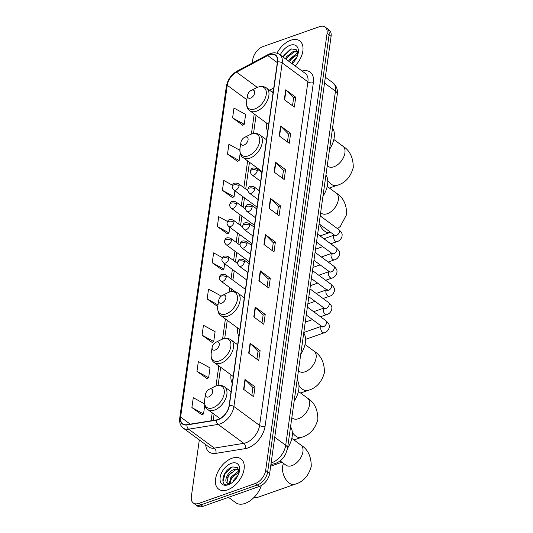 <?xml version="1.0" encoding="UTF-8"?>
<svg xmlns="http://www.w3.org/2000/svg" width="533" height="533" viewBox="0 0 533 533"><rect width="100%" height="100%" fill="white"/><g stroke="black" fill="none" stroke-linecap="round" stroke-linejoin="round"><path stroke-width="0.8" d="M231.016 374.872A20.76 12.579 -53.6 0 0 232.275 383.167M237.611 327.942A20.76 12.579 -53.6 0 0 238.871 336.23M259.824 169.887A20.76 12.579 -53.6 0 0 259.724 170.893M266.42 122.95A20.76 12.579 -53.6 0 0 267.679 131.245M199.315 439.938L191.34 496.663A11.753 7.122 -53.6 0 0 193.292 502.985L197.303 505.937A11.753 7.122 -53.6 0 0 202.886 506.35L259.358 486.449A11.753 7.122 -53.6 0 0 269.658 473.431L331.093 36.337A11.753 7.122 -53.6 0 0 329.141 30.015L327.135 28.542A11.753 7.122 -53.6 0 1 329.081 34.858A11.753 7.122 -53.6 0 0 327.135 28.542L325.123 27.063A11.753 7.122 -53.6 0 0 319.547 26.65L263.075 46.551A11.753 7.122 -53.6 0 0 252.769 59.569L252.289 62.994M193.292 502.985A11.753 7.122 -53.6 0 0 198.869 503.392L255.34 483.491A11.753 7.122 -53.6 0 0 265.647 470.479L267.653 471.952L329.081 34.858L267.653 471.952A11.753 7.122 -53.6 0 1 257.346 484.97A11.753 7.122 -53.6 0 0 267.653 471.952L269.658 473.431M198.869 503.392L200.874 504.871L257.346 484.97L200.874 504.871A11.753 7.122 -53.6 0 1 195.298 504.458A11.753 7.122 -53.6 0 0 200.874 504.871L202.886 506.35M290.805 40.222A18.802 11.393 -53.6 0 0 276.953 53.187A18.802 11.393 -53.6 0 1 290.805 40.222A18.802 11.393 -53.6 0 1 299.733 40.881A18.802 11.393 -53.6 0 0 290.805 40.222M232.055 458.227A18.802 11.393 -53.6 0 0 217.291 473.097A18.802 11.393 -53.6 0 0 218.683 489.167A18.802 11.393 -53.6 0 0 227.611 489.82A18.802 11.393 -53.6 0 0 242.375 474.95A18.802 11.393 -53.6 0 0 240.983 458.886A18.802 11.393 -53.6 0 0 232.055 458.227A18.802 11.393 -53.6 0 0 217.291 473.097A18.802 11.393 -53.6 0 0 218.683 489.167A18.802 11.393 -53.6 0 0 227.611 489.82A18.802 11.393 -53.6 0 0 242.375 474.95A18.802 11.393 -53.6 0 0 240.983 458.886A18.802 11.393 -53.6 0 0 232.055 458.227M269.378 54.799A12.532 7.595 126.4 0 1 275.334 55.239A12.532 7.595 126.4 0 1 277.413 61.981L229.117 405.6A12.532 7.595 126.4 0 1 216.498 419.904L187.016 424.668A12.532 7.595 126.4 0 1 182.692 423.808A12.532 7.595 126.4 0 1 180.614 417.066L227.245 85.287A12.532 7.595 126.4 0 1 236.559 72.142L267.706 55.539A12.532 7.595 126.4 0 1 269.378 54.799M269.418 54.533A12.845 7.788 -53.6 0 0 267.699 55.292L236.552 71.902A12.845 7.788 -53.6 0 0 227.005 85.367L180.374 417.152A12.845 7.788 -53.6 0 0 186.936 424.941L216.425 420.177A12.845 7.788 -53.6 0 0 229.357 405.513L277.653 61.895A12.845 7.788 -53.6 0 0 269.418 54.533M243.608 389.343L253.641 396.732L255.027 386.858L244.993 379.469L243.608 389.343M251.823 395.393L252.928 387.544L245.307 379.736A3.131 1.659 -172 0 0 244.993 379.469M252.922 387.598L255.027 386.858M248.691 353.132L258.732 360.528L260.117 350.654L250.084 343.259L248.691 353.132M256.913 359.189L258.019 351.334L250.39 343.532A3.131 1.659 -172 0 0 250.084 343.259M258.012 351.394L260.117 350.654M253.781 316.928L263.815 324.317L265.207 314.443L255.167 307.055L253.781 316.928M262.003 322.985L263.102 315.13L255.48 307.328A3.131 1.659 -172 0 0 255.167 307.055M263.095 315.19L265.207 314.443M258.871 280.724L268.905 288.113L270.291 278.239L260.257 270.851L258.871 280.724M267.093 286.781L268.192 278.926L260.57 271.117A3.131 1.659 -172 0 0 260.257 270.851M268.186 278.986L270.291 278.239M284.309 99.698L294.349 107.093L295.735 97.213L285.701 89.824L284.309 99.698M292.53 105.754L293.636 97.899L286.008 90.097A3.131 1.659 -172 0 0 285.701 89.824M293.63 97.959L295.735 97.213M279.225 135.902L289.259 143.297L290.645 133.423L280.611 126.028L279.225 135.902M287.44 141.958L288.546 134.103L280.924 126.301A3.131 1.659 -172 0 0 280.611 126.028M288.54 134.163L290.645 133.423M274.135 172.112L284.169 179.501L285.561 169.627L275.521 162.239L274.135 172.112M282.357 178.162L283.456 170.313L275.834 162.505A3.131 1.659 -172 0 0 275.521 162.239M283.449 170.367L285.561 169.627M269.045 208.316L279.085 215.705L280.471 205.831L270.431 198.443L269.045 208.316M277.267 214.366L278.373 206.518L270.744 198.709A3.131 1.659 -172 0 0 270.431 198.443M278.359 206.571L280.471 205.831M263.955 244.52L273.995 251.909L275.381 242.035L265.347 234.647L263.955 244.52M272.176 250.57L273.282 242.722L265.661 234.913A3.131 1.659 -172 0 0 265.347 234.647M273.276 242.781L275.381 242.035M295.109 65.905A18.802 11.393 -53.6 0 0 299.733 40.881A18.802 11.393 -53.6 0 1 295.109 65.905M265.647 470.479L327.075 33.379A11.753 7.122 -53.6 0 0 325.123 27.063M202.067 335.157L213.713 341.54L215.105 331.666L203.453 325.283L202.067 335.157L212.121 342.406M196.977 371.361L208.63 377.75L210.015 367.877L198.363 361.487L196.977 371.361L207.031 378.61M204.539 403.867L193.279 397.691L191.887 407.565L201.947 414.821M227.518 221.488L218.717 216.665L217.331 226.538L227.384 233.794M232.535 185.244L223.807 180.46L222.421 190.334L232.475 197.59M239.83 150.253L228.897 144.256L227.504 154.13L237.565 161.379M232.595 117.926L244.247 124.309L245.633 114.435L233.98 108.052L232.595 117.926L242.648 125.175M219.889 297.614L220.189 295.462L208.543 289.079L207.15 298.953L217.211 306.202M222.514 257.739L213.626 252.869L212.241 262.742L222.294 269.998M212.241 262.742L223.893 269.132L224.653 263.722M223.893 269.132L222.181 270.064M217.331 226.538L228.977 232.928L229.776 227.258M228.977 232.928L227.265 233.86M222.421 190.334L234.067 196.724L234.9 190.787M234.067 196.724L232.355 197.65M227.504 154.13L239.157 160.52L240.196 153.138M239.157 160.52L237.445 161.446M244.247 124.309L242.528 125.242M217.85 305.855L217.091 306.268M207.15 298.953L218.004 304.903M213.713 341.54L212.001 342.472M208.63 377.75L206.911 378.677M191.887 407.565L203.539 413.954L204.785 405.06M203.539 413.954L201.827 414.881M291.778 63.454L292.877 61.408L296.714 57.484M293.603 62.108L295.242 60.002M288.593 61.108L289.685 59.063L296.561 53.686L297.927 53.44M289.386 61.695L290.485 59.649L297.94 54.133M285.402 58.757L286.501 56.718L293.37 51.341L297.587 51.688M286.201 59.35L287.3 57.304L294.169 51.928L297.667 51.941M292.057 63.66A12.772 7.735 -53.6 0 0 298.233 52.854A12.772 7.735 -53.6 0 0 290.092 45.292A12.772 7.735 -53.6 0 0 280.251 54.966M297.934 54.246L296.215 49.676L291.538 48.929L282.757 56.811M283.03 57.011L283.896 55.479L290.285 49.362M286.214 59.356L290.212 54.066M289.406 61.708L293.397 56.411M250.55 98.112A4.704 2.852 -53.6 0 0 254.667 92.902A4.704 2.852 -53.6 0 0 251.656 90.21A4.704 2.852 -53.6 0 0 251.163 90.423A4.704 2.852 -53.6 0 0 247.552 95.327A4.704 2.852 -53.6 0 0 250.55 98.112M329.554 149.32A21.547 13.059 -53.6 0 0 332.552 127.987M243.954 145.049A4.704 2.852 -53.6 0 0 248.072 139.839A4.704 2.852 -53.6 0 0 245.06 137.148A4.704 2.852 -53.6 0 0 244.567 137.361A4.704 2.852 -53.6 0 0 240.956 142.264A4.704 2.852 -53.6 0 0 243.954 145.049M322.958 196.257A21.547 13.059 -53.6 0 0 325.956 174.917M221.741 303.097A4.704 2.852 -53.6 0 0 225.859 297.894A4.704 2.852 -53.6 0 0 222.847 295.202A4.704 2.852 -53.6 0 0 222.354 295.409A4.704 2.852 -53.6 0 0 218.743 300.312A4.704 2.852 -53.6 0 0 221.741 303.097M300.745 354.305A21.547 13.059 -53.6 0 0 303.743 332.972M215.145 350.034A4.704 2.852 -53.6 0 0 219.263 344.824A4.704 2.852 -53.6 0 0 216.251 342.133A4.704 2.852 -53.6 0 0 215.758 342.346A4.704 2.852 -53.6 0 0 212.147 347.25A4.704 2.852 -53.6 0 0 215.145 350.034M294.149 401.242A21.547 13.059 -53.6 0 0 297.147 379.909M254.028 497.436A12.532 7.442 70.6 0 0 257.346 497.489L294.796 484.29A12.532 7.442 -109.4 0 1 285.961 479.607A12.532 7.442 -109.4 0 1 282.603 466.555A12.532 7.442 -109.4 0 1 283.543 463.397M208.543 396.965A4.704 2.852 -53.6 0 0 212.667 391.762A4.704 2.852 -53.6 0 0 209.656 389.07A4.704 2.852 -53.6 0 0 209.163 389.283A4.704 2.852 -53.6 0 0 205.551 394.187A4.704 2.852 -53.6 0 0 208.543 396.965M287.554 448.173A21.547 13.059 -53.6 0 0 290.552 426.84M228.464 497.336L235.786 502.726A19.588 11.866 -53.6 0 0 245.087 503.412A19.588 11.866 -53.6 0 0 261.377 485.503M232.761 482.145L234.127 479.414L237.971 475.483M234.853 480.106L236.499 478.008M229.217 483.678L230.942 477.068L237.811 471.692L239.177 471.439M229.896 483.644L231.735 477.655L239.19 472.138M230.549 483.711L227.225 483.091A8.854 5.363 -53.6 0 0 231.075 483.384M238.837 469.686L234.627 469.34C228.217 470.786 223.36 481.139 227.225 483.091L227.111 483.011M227.551 483.284L226.971 482.358L228.55 475.309L235.419 469.933L238.924 469.946M239.19 472.251L237.465 467.681L232.794 466.935C222.181 469.486 218.97 487.968 228.757 484.464L229.983 484.017M231.342 463.297A12.772 7.735 -53.6 0 0 220.142 477.441A12.772 7.735 -53.6 0 0 228.324 484.757A12.772 7.735 -53.6 0 0 229.676 484.184A12.772 7.735 -53.6 0 0 239.484 470.859A12.772 7.735 -53.6 0 0 231.342 463.297M222.961 481.852L225.146 473.477L231.535 467.368M227.331 477.648L231.462 472.071M230.516 479.993L234.647 474.417M271.137 462.917A15.67 9.494 -53.6 0 0 271.957 462.657A15.67 9.494 -53.6 0 0 285.695 445.302L335.47 91.15A15.67 9.494 -53.6 0 0 332.872 82.722C337.582 86.539 337.775 91.736 337.282 94.334L287.507 448.486A7.835 4.144 8 0 0 285.695 445.302L274.748 437.24M324.517 83.088L335.47 91.15A7.835 4.144 8 0 1 337.282 94.334M271.011 463.803A7.835 5.303 80.8 0 0 273.116 464.07L270.924 464.423M331.093 36.337L327.075 33.379M259.358 486.449L255.34 483.491M302.071 71.029A19.588 11.866 126.4 0 1 313.371 82.635L265.081 426.253A3.918 2.072 8 0 1 259.598 425.454L307.894 81.835A15.67 9.494 -53.6 0 0 305.296 73.407L279.598 54.486A15.67 9.494 126.4 0 1 282.197 62.914A3.918 2.072 -172 0 0 277.653 61.895M265.081 426.253A19.588 11.866 126.4 0 1 247.905 447.947A19.588 11.866 126.4 0 1 245.36 448.606L215.878 453.37A19.588 11.866 126.4 0 1 205.711 444.649M245.86 442.81A15.67 9.494 -53.6 0 0 259.598 425.454L233.907 406.532A15.67 9.494 126.4 0 1 218.13 424.415L188.649 429.178A15.67 9.494 126.4 0 1 183.245 428.106L208.936 447.02A15.67 9.494 -53.6 0 0 214.339 448.1L243.821 443.336A15.67 9.494 -53.6 0 0 245.86 442.81M279.598 54.486C276.973 52.66 273.902 52.341 270.398 53.533L268.286 54.466A3.918 1.932 61.9 0 0 267.699 55.292M268.286 54.466L237.138 71.076C231.242 74.593 227.651 79.67 226.365 86.306A3.918 2.072 8 0 1 227.005 85.367M180.374 417.152A3.918 2.072 -172 0 0 179.734 418.085C179.181 422.462 180.347 425.8 183.245 428.106M186.936 424.941A3.918 2.652 80.8 0 0 188.649 429.178L214.339 448.1A3.918 2.652 -99.2 0 1 215.878 453.37M237.138 71.076A3.918 1.932 61.9 0 0 236.552 71.902M216.425 420.177A3.918 2.652 80.8 0 0 218.13 424.415L243.821 443.336A3.918 2.652 -99.2 0 1 245.36 448.606M229.357 405.513A3.918 2.072 8 0 1 233.907 406.532L282.197 62.914L307.894 81.835A3.918 2.072 8 0 0 313.371 82.635M180.614 417.066L190.234 424.148M267.706 55.539L277.32 62.621M236.559 72.142L257.292 87.412M273.755 87.985L269.545 90.23M227.245 85.287L246.846 99.724M254.221 113.969L251.396 134.069M247.625 160.906L243.867 187.656M242.628 196.477L241.302 205.891M240.063 214.706L238.737 224.126M237.498 232.941L236.179 242.362M234.94 251.176L233.614 260.597M232.375 269.412L231.049 278.832M229.81 287.647L229.183 292.124M225.412 318.954L222.587 339.055M218.816 365.891L215.992 385.992M212.221 412.828L211.101 420.777M264.275 244.754L265.661 234.913M269.365 208.55L270.744 198.709M274.455 172.346L275.834 162.505M279.539 136.142L280.924 126.301M284.629 99.931L286.008 90.097M259.185 280.958L260.57 271.117M254.101 317.162L255.48 307.328M249.011 353.372L250.39 343.532M243.921 389.576L245.307 379.736M333.831 139.506L342.839 146.149A12.532 7.595 126.4 0 1 344.918 152.891A12.532 7.595 126.4 0 1 333.931 166.769A12.532 7.595 126.4 0 1 327.975 166.336L328.734 166.789M342.839 146.149C349.775 150.366 353.246 157.495 353.266 167.542C350.554 177.229 345.064 183.192 336.796 185.431A12.532 7.442 -109.4 0 1 327.742 180.421M254.861 108.939A12.952 7.848 -53.6 0 0 266.22 94.594A12.952 7.848 -53.6 0 0 257.919 87.172A12.952 7.848 -53.6 0 0 256.553 87.752L258.065 87.112C261.283 86.02 264.101 86.319 266.527 88.005A14.105 8.548 -53.6 0 1 267.573 100.057A14.105 8.548 -53.6 0 1 256.5 111.21A14.105 8.548 -53.6 0 1 249.804 110.717C247.352 109.418 246.286 106.267 246.599 101.27A12.952 7.848 -53.6 0 0 254.861 108.939M327.229 186.443L336.243 193.079A12.532 7.595 126.4 0 1 338.322 199.822A12.532 7.595 126.4 0 1 327.335 213.706A12.532 7.595 126.4 0 1 321.379 213.267L322.139 213.72M330.507 232.255L330.2 232.368A12.532 7.442 -109.4 0 1 319.427 224.1M248.265 155.876A12.952 7.848 -53.6 0 0 259.624 141.525A12.952 7.848 -53.6 0 0 251.323 134.103A12.952 7.848 -53.6 0 0 249.957 134.689L251.469 134.043C254.687 132.95 257.506 133.25 259.931 134.942A14.105 8.548 -53.6 0 1 260.977 146.988A14.105 8.548 -53.6 0 1 249.904 158.148A14.105 8.548 -53.6 0 1 243.208 157.655C240.756 156.356 239.69 153.204 240.003 148.201A12.952 7.848 -53.6 0 0 248.265 155.876M305.016 344.498L314.03 351.134A12.532 7.595 126.4 0 1 316.109 357.876A12.532 7.595 126.4 0 1 305.123 371.761A12.532 7.595 126.4 0 1 299.166 371.321L299.926 371.774M314.03 351.134C320.966 355.351 324.437 362.487 324.457 372.527C321.745 382.214 316.256 388.177 307.987 390.416A12.532 7.442 -109.4 0 1 298.933 385.406M226.052 313.924A12.952 7.848 -53.6 0 0 237.412 299.579A12.952 7.848 -53.6 0 0 229.11 292.157A12.952 7.848 -53.6 0 0 227.744 292.737L229.257 292.097C232.475 291.005 235.293 291.304 237.718 292.99A14.105 8.548 -53.6 0 1 238.764 305.043A14.105 8.548 -53.6 0 1 227.691 316.196A14.105 8.548 -53.6 0 1 220.995 315.703C218.543 314.403 217.477 311.252 217.79 306.255A12.952 7.848 -53.6 0 0 226.052 313.924M298.42 391.429L307.434 398.064A12.532 7.595 126.4 0 1 309.513 404.807A12.532 7.595 126.4 0 1 298.527 418.691A12.532 7.595 126.4 0 1 292.57 418.252L293.33 418.705M307.434 398.064C314.37 402.288 317.841 409.417 317.855 419.464C315.15 429.152 309.66 435.115 301.392 437.353A12.532 7.442 -109.4 0 1 292.337 432.343M219.456 360.861A12.952 7.848 -53.6 0 0 230.816 346.51A12.952 7.848 -53.6 0 0 222.514 339.095A12.952 7.848 -53.6 0 0 221.142 339.674L222.661 339.028C225.879 337.942 228.697 338.235 231.122 339.927A14.105 8.548 -53.6 0 1 232.168 351.973A14.105 8.548 -53.6 0 1 221.095 363.133A14.105 8.548 -53.6 0 1 214.399 362.64C211.947 361.341 210.881 358.189 211.195 353.186A12.952 7.848 -53.6 0 0 219.456 360.861M291.824 438.366L300.839 445.002A12.532 7.595 126.4 0 1 302.917 451.744A12.532 7.595 126.4 0 1 291.931 465.629A12.532 7.595 126.4 0 1 285.974 465.189L286.734 465.642M212.86 407.798A12.952 7.848 -53.6 0 0 224.22 393.447A12.952 7.848 -53.6 0 0 215.918 386.025A12.952 7.848 -53.6 0 0 214.546 386.605L216.065 385.965C219.283 384.873 222.101 385.172 224.526 386.865A14.105 8.548 -53.6 0 1 225.572 398.911A14.105 8.548 -53.6 0 1 214.499 410.07A14.105 8.548 -53.6 0 1 207.803 409.571C205.352 408.271 204.279 405.127 204.599 400.123A12.952 7.848 -53.6 0 0 212.86 407.798M257.259 170.707A3.918 2.372 -53.6 0 0 256.606 168.601C250.683 166.489 250.87 170.573 250.403 171.206A3.918 2.072 8 0 1 251.776 169.907A3.918 2.072 -172 0 1 257.259 170.707A3.918 2.372 -53.6 0 1 253.821 175.044A3.918 2.372 -53.6 0 1 251.962 174.911C250.53 173.258 250.01 172.026 250.403 171.206M330.773 243.821L337.029 241.616A3.524 2.092 -109.4 0 1 334.544 240.303A3.524 2.092 -109.4 0 1 333.598 236.625A3.524 2.092 -109.4 0 1 333.631 236.445A3.524 2.092 -109.4 0 1 334.391 235.12M335.124 235.1L335.177 235.799L334.691 235.339A3.524 2.139 -53.6 0 0 336.37 235.466A3.524 2.139 -53.6 0 0 339.428 231.748A3.524 2.139 -53.6 0 0 338.875 229.663C343.239 233.82 341.939 234.7 342.013 236.592C340.94 239.404 339.281 241.076 337.029 241.616M254.694 188.942A3.918 2.372 -53.6 0 0 254.041 186.836C248.118 184.724 248.311 188.809 247.845 189.442A3.918 2.072 8 0 1 249.211 188.142A3.918 2.072 -172 0 1 254.694 188.942A3.918 2.372 -53.6 0 1 251.256 193.279A3.918 2.372 -53.6 0 1 249.397 193.139C247.965 191.494 247.452 190.261 247.845 189.442M328.215 262.056L334.464 259.851A3.524 2.092 -109.4 0 1 331.979 258.532A3.524 2.092 -109.4 0 1 331.04 254.861A3.524 2.092 -109.4 0 1 331.066 254.681A3.524 2.092 -109.4 0 1 331.826 253.348M332.559 253.335L332.612 254.034L332.132 253.575A3.524 2.139 -53.6 0 0 333.805 253.695A3.524 2.139 -53.6 0 0 336.863 249.984A3.524 2.139 -53.6 0 0 336.31 247.898C340.68 252.049 339.374 252.935 339.454 254.827C338.382 257.639 336.716 259.311 334.464 259.851M252.129 207.177A3.918 2.372 -53.6 0 0 251.483 205.065C245.553 202.96 245.746 207.044 245.28 207.677A3.918 2.072 8 0 1 246.652 206.378A3.918 2.072 -172 0 1 252.129 207.177A3.918 2.372 -53.6 0 1 248.698 211.514A3.918 2.372 -53.6 0 1 246.839 211.374C245.407 209.729 244.887 208.496 245.28 207.677M325.65 280.291L331.906 278.086A3.524 2.092 -109.4 0 1 329.421 276.767A3.524 2.092 -109.4 0 1 328.475 273.096A3.524 2.092 -109.4 0 1 328.508 272.916A3.524 2.092 -109.4 0 1 329.267 271.583M330 271.57L330.054 272.263L329.567 271.81A3.524 2.139 -53.6 0 0 331.24 271.93A3.524 2.139 -53.6 0 0 334.304 268.212A3.524 2.139 -53.6 0 0 333.751 266.134C338.115 270.284 336.816 271.17 336.889 273.063C335.817 275.867 334.158 277.546 331.906 278.086M249.571 225.412A3.918 2.372 -53.6 0 0 248.918 223.3C242.995 221.195 243.188 225.279 242.715 225.912A3.918 2.072 8 0 1 244.087 224.606A3.918 2.072 -172 0 1 249.571 225.412A3.918 2.372 -53.6 0 1 246.133 229.75A3.918 2.372 -53.6 0 1 244.274 229.61C242.841 227.964 242.322 226.732 242.715 225.912M323.085 298.52L329.341 296.321A3.524 2.092 -109.4 0 1 326.856 295.002A3.524 2.092 -109.4 0 1 325.91 291.331A3.524 2.092 -109.4 0 1 325.943 291.151A3.524 2.092 -109.4 0 1 326.702 289.819M327.435 289.799L327.489 290.498L327.009 290.045A3.524 2.139 -53.6 0 0 328.681 290.165A3.524 2.139 -53.6 0 0 331.739 286.448A3.524 2.139 -53.6 0 0 331.186 284.362C335.557 288.52 334.251 289.406 334.324 291.298C333.252 294.103 331.593 295.782 329.341 296.321M247.006 243.641A3.918 2.372 -53.6 0 0 246.359 241.536C240.43 239.424 240.623 243.514 240.156 244.147A3.918 2.072 8 0 1 241.522 242.841A3.918 2.072 -172 0 1 247.006 243.641A3.918 2.372 -53.6 0 1 243.568 247.985A3.918 2.372 -53.6 0 1 241.709 247.845C240.283 246.199 239.763 244.96 240.156 244.147M320.526 316.755L326.782 314.55A3.524 2.092 -109.4 0 1 324.297 313.237A3.524 2.092 -109.4 0 1 323.351 309.566A3.524 2.092 -109.4 0 1 323.378 309.38A3.524 2.092 -109.4 0 1 324.137 308.054M324.87 308.034L324.923 308.734L324.444 308.274A3.524 2.139 -53.6 0 0 326.116 308.4A3.524 2.139 -53.6 0 0 329.174 304.683A3.524 2.139 -53.6 0 0 328.621 302.597C332.992 306.755 331.693 307.634 331.766 309.533C330.693 312.338 329.028 314.01 326.782 314.55M244.44 261.876A3.918 2.372 -53.6 0 0 243.794 259.771C237.871 257.659 238.058 261.743 237.591 262.383A3.918 2.072 8 0 1 238.964 261.077A3.918 2.072 -172 0 1 244.44 261.876A3.918 2.372 -53.6 0 1 241.009 266.214A3.918 2.372 -53.6 0 1 239.15 266.08C237.718 264.428 237.198 263.195 237.591 262.383M305.576 339.354L324.217 332.785A3.524 2.092 -109.4 0 1 321.732 331.473A3.524 2.092 -109.4 0 1 320.786 327.802A3.524 2.092 -109.4 0 1 320.819 327.615A3.524 2.092 -109.4 0 1 321.579 326.289M322.312 326.269L322.365 326.969L321.879 326.509A3.524 2.139 -53.6 0 0 323.558 326.636A3.524 2.139 -53.6 0 0 326.616 322.918A3.524 2.139 -53.6 0 0 326.063 320.833C330.427 324.99 329.127 325.87 329.201 327.768C328.128 330.573 326.469 332.246 324.217 332.785M239.09 185.77A3.918 2.372 -53.6 0 0 238.444 183.665C232.521 181.553 232.708 185.644 232.241 186.277A3.918 2.072 8 0 1 233.614 184.971A3.918 2.072 -172 0 1 239.09 185.77A3.918 2.372 -53.6 0 1 235.659 190.114A3.918 2.372 -53.6 0 1 233.8 189.975C232.368 188.329 231.848 187.09 232.241 186.277M236.532 204.006A3.918 2.372 -53.6 0 0 235.879 201.9C229.956 199.788 230.149 203.879 229.676 204.512A3.918 2.072 8 0 1 231.049 203.206A3.918 2.072 -172 0 1 236.532 204.006A3.918 2.372 -53.6 0 1 233.094 208.343A3.918 2.372 -53.6 0 1 231.235 208.21C229.803 206.557 229.283 205.325 229.676 204.512M233.967 222.241A3.918 2.372 -53.6 0 0 233.321 220.136C227.391 218.024 227.584 222.108 227.118 222.741A3.918 2.072 8 0 1 228.484 221.442A3.918 2.072 -172 0 1 233.967 222.241A3.918 2.372 -53.6 0 1 230.536 226.578A3.918 2.372 -53.6 0 1 228.67 226.445C227.245 224.793 226.725 223.56 227.118 222.741M231.402 240.476A3.918 2.372 -53.6 0 0 230.756 238.371C224.833 236.259 225.019 240.343 224.553 240.976A3.918 2.072 8 0 1 225.925 239.677A3.918 2.072 -172 0 1 231.402 240.476A3.918 2.372 -53.6 0 1 227.971 244.814A3.918 2.372 -53.6 0 1 226.112 244.68C224.679 243.028 224.16 241.795 224.553 240.976M228.844 258.712A3.918 2.372 -53.6 0 0 228.191 256.606C222.268 254.494 222.461 258.578 221.988 259.211A3.918 2.072 8 0 1 223.36 257.912A3.918 2.072 -172 0 1 228.844 258.712A3.918 2.372 -53.6 0 1 225.406 263.049A3.918 2.372 -53.6 0 1 223.547 262.909C222.114 261.263 221.595 260.031 221.988 259.211M226.278 276.947A3.918 2.372 -53.6 0 0 225.632 274.835C219.703 272.729 219.896 276.814 219.429 277.446A3.918 2.072 8 0 1 220.795 276.147A3.918 2.072 -172 0 1 226.278 276.947A3.918 2.372 -53.6 0 1 222.847 281.284A3.918 2.372 -53.6 0 1 220.982 281.144C219.556 279.499 219.036 278.266 219.429 277.446M287.507 448.486L285.588 454.316L283.922 456.974C283.303 457.814 281.004 461.198 275.488 463.463L273.116 464.07M332.872 82.722L325.35 77.185M226.365 86.306L179.734 418.085M256.067 115.328L253.508 133.523M249.471 162.265L245.706 189.015M244.467 197.83L243.148 207.25M241.909 216.065L240.583 225.486M239.344 234.3L238.018 243.721M236.779 252.535L235.459 261.956M234.22 270.771L232.894 280.185M231.655 289.006L231.295 291.578M227.258 320.313L224.699 338.508M220.662 367.25L218.104 385.446M214.066 414.188L213.187 420.437M273.389 90.61L271.457 91.636M336.796 185.431L329.401 188.042M273.076 92.829L266.527 88.005M268.619 124.569L249.804 110.717M247.552 95.327L246.599 101.27M251.163 90.423L256.553 87.752M327.242 165.79L327.975 166.336M336.243 193.079C343.179 197.303 346.65 204.432 346.67 214.473L340.314 226.412L337.529 228.67M330.2 232.368L320.066 235.939M266.48 139.766L259.931 134.942M262.016 171.506L243.208 157.655M240.956 142.264L240.003 148.201M244.567 137.361L249.957 134.689M320.646 212.727L321.379 213.267M307.987 390.416L300.592 393.028M244.267 297.814L237.718 292.99M239.803 329.554L220.995 315.703M218.743 300.312L217.79 306.255M222.354 295.409L227.744 292.737M298.433 370.775L299.166 371.321M301.392 437.353L293.996 439.958M237.671 344.751L231.122 339.927M233.207 376.491L214.399 362.64M212.147 347.25L211.195 353.186M215.758 342.346L221.142 339.674M291.831 417.712L292.57 418.252M300.839 445.002C307.774 449.226 311.245 456.355 311.259 466.395C308.547 476.082 303.064 482.045 294.796 484.29M231.075 391.688L224.526 386.865M220.062 418.598L207.803 409.571M205.551 394.187L204.599 400.123M209.163 389.283L214.546 386.605M281.957 462.231L270.677 466.208M280.125 460.885L285.974 465.189M320.193 215.912L338.875 229.663M261.883 172.485L256.606 168.601M322.731 246.652L315.516 249.197M319.08 223.847L334.691 235.339M260.644 181.3L251.962 174.911M334.351 235.086L323.911 238.764M317.635 234.14L336.31 247.898M259.318 190.721L254.041 186.836M320.173 264.888L312.958 267.433M316.515 242.075L332.132 253.575M258.079 199.535L249.397 193.139M331.786 253.322L321.346 256.999M315.07 252.376L333.751 266.134M256.759 208.949L251.483 205.065M317.608 283.123L310.393 285.668M313.957 260.311L329.567 271.81M255.52 217.77L246.839 211.374M329.221 271.557L318.787 275.235M312.505 270.611L331.186 284.362M254.194 227.185L248.918 223.3M315.043 301.358L307.827 303.903M311.392 278.546L327.009 290.045M252.955 236.006L244.274 229.61M326.662 289.785L316.222 293.47M309.946 288.846L328.621 302.597M251.629 245.42L246.359 241.536M312.485 319.593L305.269 322.132M308.827 296.781L324.444 308.274M250.39 254.234L241.709 247.845M324.097 308.021L313.657 311.698M307.381 307.081L326.063 320.833M249.071 263.655L243.794 259.771M306.268 315.016L321.879 326.509M247.832 272.47L239.15 266.08M321.532 326.256L303.81 332.505M247.852 190.594L238.444 183.665M257.019 207.077L233.8 189.975M245.287 208.829L235.879 201.9M254.461 225.306L231.235 208.21M242.728 227.065L233.321 220.136M251.896 243.541L228.67 226.445M240.163 245.293L230.756 238.371M249.331 261.776L226.112 244.68M237.598 263.529L228.191 256.606M246.772 280.012L223.547 262.909M245.446 289.426L225.632 274.835M235.559 291.877L220.982 281.144"/></g></svg>
